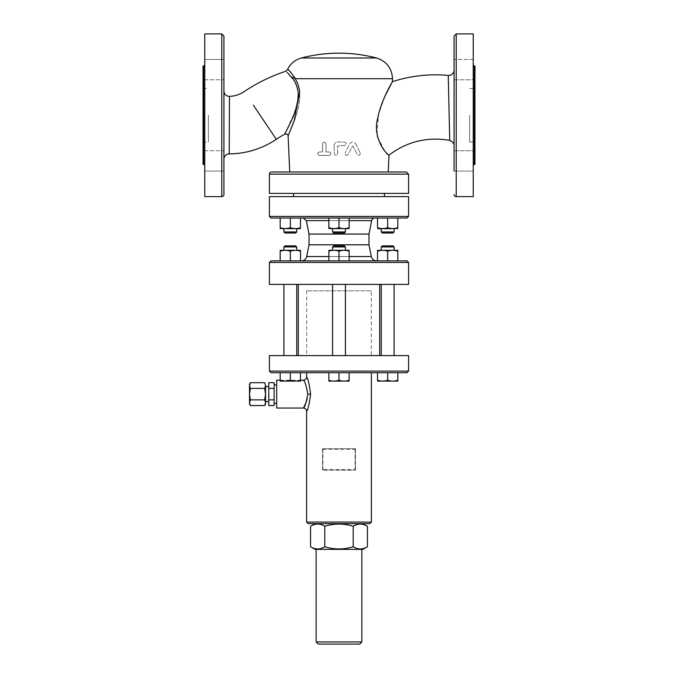 <?xml version="1.0" encoding="UTF-8"?>
<svg xmlns="http://www.w3.org/2000/svg" width="678" height="678" viewBox="0 0 678 678"><rect width="100%" height="100%" fill="white"/><g stroke="black" fill="none" stroke-linecap="round" stroke-linejoin="round"><path stroke-width="0.51" stroke-dasharray="3.39 2.54" d="M334.186 145.448C334.39 143.372 335.525 142.227 337.61 142.024L344.67 142.024C346.882 143.16 346.882 144.304 344.67 145.448L337.61 145.88L337.61 153.694C336.466 155.898 335.322 155.898 334.186 153.694L334.186 145.448L334.186 153.694C335.322 155.898 336.466 155.898 337.61 153.694L337.61 145.88L344.67 145.448C346.882 144.304 346.882 143.16 344.67 142.024L337.61 142.024C335.525 142.227 334.39 143.372 334.186 145.448M319.304 155.406C317.118 154.245 317.118 153.101 319.304 151.982L322.567 151.982L322.567 143.736C323.694 141.516 324.838 141.516 325.991 143.736L325.991 151.982L329.262 151.982C331.466 153.126 331.466 154.27 329.262 155.406L319.304 155.406L329.262 155.406C331.466 154.27 331.466 153.126 329.262 151.982L325.991 151.982L325.991 143.736C324.838 141.516 323.694 141.516 322.567 143.736L322.567 151.982L319.304 151.982C317.118 153.101 317.118 154.245 319.304 155.406M349.636 143.931C351.721 141.422 353.763 141.422 355.772 143.931C353.763 141.422 351.721 141.422 349.636 143.931L345.17 152.931L349.636 143.931M355.772 143.931L360.23 152.931L355.772 143.931M360.23 152.931C360.145 155.448 359.128 155.957 357.162 154.448C359.12 155.957 360.145 155.448 360.23 152.931M348.246 154.448C346.246 155.932 345.221 155.423 345.17 152.931C345.221 155.423 346.246 155.932 348.246 154.448L352.323 146.228L353.085 146.228L357.162 154.448L353.085 146.228L352.323 146.228L348.246 154.448M287.497 69.605C287.836 68.656 290.472 71.682 295.405 78.699L294.718 78.207C307.371 95.945 292.684 124.286 289.235 133.108C283.099 144.016 300.574 116.269 299.744 92.276M284.93 134.058L295.252 110.667C300.473 99.573 298.523 82.631 290.998 76.868L287.311 72.453C285.048 70.868 285.048 70.868 287.311 72.453M406.444 172L388.248 172M295.405 78.699L392.528 78.699M384.909 96.31L378.646 114.006L377.027 133.549M377.697 137.287L384.612 150.779L389.019 155.101M253.352 105.166L260.123 115.226M264.513 121.752L276.319 139.304M229.461 96.378L229.223 153.906M223.918 159.254L223.918 91.03L223.918 159.254M223.918 36.044L223.918 194.476M223.918 171.076L223.918 150.736L223.918 171.076L223.918 150.736L223.918 171.076L204.756 171.076L204.756 150.736L204.756 171.076L204.756 160.906L204.756 171.076L223.918 171.076M223.918 69.614L223.918 59.444L223.918 69.614M223.918 59.444L223.918 79.784L223.918 59.444L204.756 59.444L204.756 79.784L204.756 59.444L223.918 59.444M208.392 115.26L208.392 142.024L208.392 115.26M203.044 115.26L203.044 142.024L203.044 115.26M469.608 115.26L469.608 142.024L469.608 115.26M474.956 115.26L474.956 142.024L474.956 115.26M306.405 401.783C310.787 393.104 303.659 379.731 303.405 380.214M306.702 377.197C308.668 379.688 309.939 386.206 310.516 396.723C308.821 405.707 307.524 410.546 306.617 411.258M306.617 522.06L371.383 522.06M371.383 372.722L306.617 372.722L371.383 372.722M322.889 448.726L322.889 470.142L355.111 470.142L355.111 448.726L322.626 448.726L355.374 448.726L355.374 470.142L322.626 470.142L322.83 469.608L355.17 469.608L355.374 470.142L355.374 448.726L355.17 449.268L322.83 449.268L322.626 448.726L322.626 470.142L322.626 448.726M276.692 380.214L276.692 408.046M369.781 523.662L308.219 523.662M315.126 523.662L362.874 523.662L315.126 523.662M293.54 355.594L283.904 355.594L293.54 355.594M293.54 284.404L283.904 284.404L293.54 284.404M287.116 355.594L296.752 355.594L287.116 355.594M287.116 284.404L296.752 284.404L287.116 284.404M332.576 355.594L345.424 355.594L332.576 355.594L345.424 355.594L332.576 355.594L332.576 284.404L345.424 284.404L332.576 284.404M384.46 355.594L394.096 355.594L384.46 355.594M384.46 284.404L394.096 284.404L384.46 284.404M390.884 355.594L381.248 355.594L390.884 355.594M390.884 284.404L381.248 284.404L390.884 284.404M328.847 381.112L349.153 381.112M387.672 380.205C384.29 381.426 380.909 381.426 377.519 380.205C380.909 381.426 384.29 381.426 387.672 380.205C384.29 381.426 380.909 381.426 377.519 380.205L377.519 372.722L377.519 380.205L377.519 372.722L397.825 372.722L397.825 380.205C394.443 381.426 391.053 381.426 387.672 380.205C391.053 381.426 394.443 381.426 397.825 380.205C394.443 381.426 391.053 381.426 387.672 380.205L387.672 372.722L387.672 380.205L387.672 372.722L377.519 372.722M377.519 381.112L397.825 381.112M328.847 372.722L339 372.722L328.847 372.722L328.847 380.205C332.228 381.426 335.618 381.426 339 380.205C335.618 381.426 332.228 381.426 328.847 380.205C328.847 381.426 328.847 381.426 328.847 380.205C328.847 381.426 328.847 381.426 328.847 380.205L328.847 372.722L328.847 380.205C332.228 381.426 335.618 381.426 339 380.205C342.382 381.426 345.772 381.426 349.153 380.205C345.772 381.426 342.382 381.426 339 380.205L339 372.722L328.847 372.722L339 372.722L339 380.205C342.382 381.426 345.772 381.426 349.153 380.205C349.153 381.426 349.153 381.426 349.153 380.205C349.153 381.426 349.153 381.426 349.153 380.205L349.153 372.722L339 372.722L349.153 372.722L349.153 380.205L349.153 372.722L339 372.722L349.153 372.722M290.328 380.205C293.71 381.426 297.091 381.426 300.481 380.205C297.091 381.426 293.71 381.426 290.328 380.205C286.947 381.426 283.557 381.426 280.175 380.205C283.557 381.426 286.947 381.426 290.328 380.205C286.947 381.426 283.557 381.426 280.175 380.205C280.175 381.426 280.175 381.426 280.175 380.205C280.175 381.426 280.175 381.426 280.175 380.205L280.175 372.722L280.175 380.205L280.175 372.722L290.328 372.722L280.175 372.722L290.328 372.722L290.328 380.205C293.71 381.426 297.091 381.426 300.481 380.205C300.481 381.426 300.481 381.426 300.481 380.205C300.481 381.426 300.481 381.426 300.481 380.205L300.481 372.722L300.481 380.205L300.481 372.722L290.328 372.722L290.328 380.205L290.328 372.722L300.481 372.722M281.794 381.282L300.176 381.282L281.794 381.282M280.175 381.112L300.481 381.112M397.825 372.722L387.672 372.722L397.825 372.722L397.825 380.205L397.825 372.722L387.672 372.722M290.328 372.722L280.175 372.722M339 372.722L339 380.205M287.116 246.936L296.752 246.936L287.116 246.936M287.65 245.868L295.676 245.868L287.65 245.868M287.116 250.148L296.752 250.148L287.116 250.148M293.54 246.936L283.904 246.936L284.972 245.868L295.676 245.868L296.752 246.936L293.54 246.936M293.54 250.148L283.904 250.148L293.54 250.148M345.424 246.936L332.576 246.936L345.424 246.936L344.356 245.868L333.644 245.868L344.356 245.868L333.644 245.868L332.576 246.936L345.424 246.936L345.424 250.148L332.576 250.148L345.424 250.148M390.884 246.936L381.248 246.936L390.884 246.936M390.35 245.868L382.324 245.868L390.35 245.868M390.884 250.148L381.248 250.148L390.884 250.148M394.096 246.936L381.248 246.936L382.324 245.868L393.028 245.868L394.096 246.936L394.096 250.148L381.248 250.148L394.096 250.148M280.175 251.224C283.557 250.004 286.947 250.004 290.328 251.224C293.71 250.004 297.091 250.004 300.481 251.224C297.091 250.004 293.71 250.004 290.328 251.224C293.71 250.004 297.091 250.004 300.481 251.224L300.481 260.852L280.175 260.852L280.175 251.224C283.557 250.004 286.947 250.004 290.328 251.224C286.947 250.004 283.557 250.004 280.175 251.224L280.175 260.852L280.175 251.224M300.481 250.318L280.175 250.318M349.153 260.852L339 260.852L349.153 260.852L349.153 251.224C349.153 250.004 349.153 250.004 349.153 251.224C349.153 250.004 349.153 250.004 349.153 251.224C345.772 250.004 342.382 250.004 339 251.224C342.382 250.004 345.772 250.004 349.153 251.224L349.153 260.852L349.153 251.224C345.772 250.004 342.382 250.004 339 251.224C335.618 250.004 332.228 250.004 328.847 251.224C332.228 250.004 335.618 250.004 339 251.224L339 260.852L349.153 260.852L339 260.852L339 251.224C335.618 250.004 332.228 250.004 328.847 251.224C328.847 250.004 328.847 250.004 328.847 251.224C328.847 250.004 328.847 250.004 328.847 251.224L328.847 260.852L328.847 251.224L328.847 260.852L339 260.852L328.847 260.852M349.153 250.318L328.847 250.318M397.825 251.224C394.443 250.004 391.053 250.004 387.672 251.224C391.053 250.004 394.443 250.004 397.825 251.224C394.443 250.004 391.053 250.004 387.672 251.224C384.29 250.004 380.909 250.004 377.519 251.224C380.909 250.004 384.29 250.004 387.672 251.224C384.29 250.004 380.909 250.004 377.519 251.224L377.519 260.852L387.672 260.852L387.672 251.224L387.672 260.852L397.825 260.852L397.825 251.224M396.206 250.148L377.824 250.148L396.206 250.148M397.825 250.318L377.519 250.318M280.175 260.852L290.328 260.852L280.175 260.852L290.328 260.852L290.328 251.224M397.825 260.852L387.672 260.852L397.825 260.852L387.672 260.852L387.672 251.224M290.328 260.852L300.481 260.852L300.481 251.224L300.481 260.852L290.328 260.852L300.481 260.852M377.519 260.852L377.519 251.224L377.519 260.852L387.672 260.852M339 260.852L339 251.224M390.884 231.944L381.248 231.944L390.884 231.944M390.35 233.02L382.324 233.02L390.35 233.02M390.884 228.732L381.248 228.732L390.884 228.732M384.46 231.944L394.096 231.944L393.028 233.02L382.324 233.02L381.248 231.944L384.46 231.944M384.46 228.732L394.096 228.732L384.46 228.732M332.576 231.944L345.424 231.944L332.576 231.944L333.644 233.02L344.356 233.02L333.644 233.02L344.356 233.02L345.424 231.944L332.576 231.944L332.576 228.732L345.424 228.732L332.576 228.732M287.116 231.944L296.752 231.944L287.116 231.944M287.65 233.02L295.676 233.02L287.65 233.02M287.116 228.732L296.752 228.732L287.116 228.732M283.904 231.944L296.752 231.944L295.676 233.02L284.972 233.02M293.54 228.732L283.904 228.732L293.54 228.732M377.824 228.732L397.825 228.562M387.672 227.655C384.29 228.876 380.909 228.876 377.519 227.655C380.909 228.876 384.29 228.876 387.672 227.655C384.29 228.876 380.909 228.876 377.519 227.655L377.519 218.028L377.519 227.655L377.519 218.028L387.672 218.028L387.672 227.655C391.053 228.876 394.443 228.876 397.825 227.655C394.443 228.876 391.053 228.876 387.672 227.655C391.053 228.876 394.443 228.876 397.825 227.655L397.825 218.028L377.519 218.028L387.672 218.028L387.672 227.655L387.672 218.028L377.519 218.028M339 227.655C342.382 228.876 345.772 228.876 349.153 227.655C345.772 228.876 342.382 228.876 339 227.655C335.618 228.876 332.228 228.876 328.847 227.655C332.228 228.876 335.618 228.876 339 227.655C335.618 228.876 332.228 228.876 328.847 227.655C328.847 228.876 328.847 228.876 328.847 227.655C328.847 228.876 328.847 228.876 328.847 227.655L328.847 218.028L328.847 227.655L328.847 218.028L339 218.028L328.847 218.028L339 218.028L339 227.655L339 218.028L349.153 218.028L349.153 227.655C349.153 228.876 349.153 228.876 349.153 227.655C349.153 228.876 349.153 228.876 349.153 227.655C345.772 228.876 342.382 228.876 339 227.655L339 218.028L349.153 218.028L349.153 227.655L349.153 218.028L328.847 218.028M328.847 228.562L349.153 228.562M281.794 228.732L300.176 228.732L281.794 228.732M290.328 227.655L290.328 218.028L280.175 218.028L290.328 218.028L290.328 227.655C293.71 228.876 297.091 228.876 300.481 227.655C297.091 228.876 293.71 228.876 290.328 227.655C286.947 228.876 283.557 228.876 280.175 227.655C283.557 228.876 286.947 228.876 290.328 227.655C286.947 228.876 283.557 228.876 280.175 227.655L280.175 218.028L280.175 227.655L280.175 218.028L290.328 218.028L290.328 227.655C293.71 228.876 297.091 228.876 300.481 227.655L300.481 218.028L300.481 227.655L300.481 218.028L290.328 218.028L300.481 218.028M280.175 228.562L300.176 228.732M397.825 218.028L387.672 218.028L397.825 218.028L397.825 227.655L397.825 218.028L387.672 218.028M290.328 218.028L280.175 218.028M349.153 218.028L339 218.028M316.143 641.956L361.857 641.956M359.713 644.1L318.287 644.1M361.857 549.358L316.143 549.358L361.857 549.358M310.566 526.298C315.304 523.331 320.05 523.331 324.787 526.298C334.262 523.331 343.738 523.331 353.213 526.298C357.95 523.331 362.696 523.331 367.434 526.298M315.126 549.358L362.874 549.358M367.434 546.731C362.696 549.689 357.95 549.689 353.213 546.731C343.738 549.689 334.262 549.689 324.787 546.731C320.05 549.689 315.304 549.689 310.566 546.731M353.213 526.298L353.213 546.731M324.787 526.298L324.787 546.731M264.674 382.697L265.564 385.553L265.564 384.231M264.674 388.418L265.564 394.13L265.564 385.553L264.674 388.418L250.385 388.418L249.504 385.553L249.504 402.707L250.385 399.851L249.504 394.13L250.385 388.418M264.674 399.851L265.564 402.707L265.564 394.13L264.674 399.851L250.385 399.851M265.564 404.037L265.564 402.707L264.674 405.563M250.385 405.563L249.504 402.707L249.504 404.037M249.504 384.231L249.504 385.553L250.385 382.697M265.564 401.622L265.564 386.638L265.564 401.622M268.776 401.622L268.776 386.638L268.776 401.622M274.124 405.563L274.124 382.697M274.124 403.393L274.124 384.875L274.124 403.393M274.124 399.851L268.776 399.851L268.776 382.697M274.124 388.418L268.776 388.418M268.776 405.563L268.776 399.851M276.692 403.393L276.692 384.875L276.692 403.393M269.412 371.112L408.588 371.112M406.978 372.722L271.022 372.722M408.588 355.594L269.412 355.594M379.68 355.594L298.32 355.594L379.68 355.594M379.68 284.404L298.32 284.404L379.68 284.404M301.422 260.852L376.578 260.852L301.422 260.852M368.976 244.792L309.024 244.792M271.022 260.852L406.978 260.852M303.185 218.028L374.815 218.028L303.185 218.028M368.976 234.088L309.024 234.088M406.978 218.028L271.022 218.028M408.588 262.454L269.412 262.454M408.588 284.404L269.412 284.404M269.412 216.426L408.588 216.426M408.588 196.62L269.412 196.62M384.443 196.62L293.557 196.62L384.443 196.62M384.443 193.408L293.557 193.408L384.443 193.408M408.588 193.408L269.412 193.408M204.756 64.995L204.756 165.525L204.756 64.995M203.044 66.071L203.044 164.449M204.756 196.62L204.756 33.9M204.756 160.906L204.756 150.736L204.756 160.906M449.726 140.38L448.251 75.402M454.082 70.071L454.082 145.634L454.082 70.071M454.082 171.076L473.244 171.076L473.244 160.906L473.244 171.076L454.082 171.076L454.082 150.736L454.082 171.076L454.082 150.736L454.082 171.076L454.082 150.736L473.244 150.736L473.244 171.076L473.244 150.736L473.244 160.906L473.244 150.736L454.082 150.736M454.082 145.634L454.082 36.044M454.082 79.784L473.244 79.784L473.244 59.444L473.244 79.784L473.244 69.614L473.244 79.784L454.082 79.784L454.082 69.614M473.244 165.525L473.244 64.995L473.244 165.525M474.956 164.449L474.956 66.071M473.244 33.9L473.244 196.62M473.244 59.444L454.082 59.444L473.244 59.444M371.332 290.828L306.668 290.828L371.332 290.828L371.332 355.594L306.668 355.594L371.332 355.594M301.49 57.977L376.51 57.977M349.153 256.547L328.847 256.547M306.676 256.547L371.324 256.547M371.671 220.613L306.329 220.613M328.847 220.613L349.153 220.613M408.588 174.136L269.412 174.136M203.688 164.449L203.688 66.071M221.774 196.62L221.774 33.9M474.312 66.071L474.312 164.449M456.226 33.9L456.226 196.62M203.044 142.024L208.392 142.024M203.044 88.496L208.392 88.496M469.608 142.024L474.956 142.024M469.608 88.496L474.956 88.496M280.175 380.214L300.481 380.214M296.752 284.404L296.752 355.594M345.424 284.404L345.424 355.594M381.248 284.404L381.248 355.594M394.096 284.404L394.096 355.594M296.752 250.148L296.752 246.936M332.576 250.148L332.576 246.936M381.248 250.148L381.248 246.936M381.248 228.732L381.248 231.944M394.096 228.732L394.096 231.944M345.424 228.732L345.424 231.944M296.752 228.732L296.752 231.944M322.559 448.794L322.559 470.074M355.442 470.074L355.442 448.794M204.756 150.736L223.918 150.736L204.756 150.736M204.756 79.784L223.918 79.784L204.756 79.784M306.668 290.828L306.668 355.594"/><path stroke-width="1.02" d="M287.311 72.453C285.048 70.868 285.048 70.868 287.311 72.453L290.998 76.877L294.718 78.207L290.998 76.868C294.718 80.224 297.117 85.428 298.184 92.479C298.947 111.768 284.582 132.515 284.93 134.058A112.294 112.294 0 0 0 276.319 139.304L253.352 105.166M454.082 70.071A5.356 5.356 0 0 1 448.251 75.402L449.726 140.38C427.377 136.575 407.139 141.482 389.019 155.101L388.248 172L289.752 172L288.099 135.837L294.091 121.065L299.744 92.276C299.015 86.615 297.345 81.919 294.718 78.207L295.405 78.699C290.464 71.682 287.828 68.648 287.497 69.605A21.408 21.408 0 0 1 301.49 57.977A148.804 148.804 0 0 1 376.51 57.977L301.49 57.977M389.019 155.101C388.689 156.415 371.646 139.507 377.773 117.955C381.341 99.505 392.52 81.724 392.393 81.682L392.528 78.699L295.405 78.699M448.251 75.402A139.999 139.999 0 0 0 392.393 81.682L384.909 96.31M377.027 133.549L377.697 137.287M260.123 115.226L264.513 121.752M223.918 159.254A5.356 5.356 0 0 1 229.223 153.906L229.461 96.378C226.113 96.149 224.265 94.369 223.918 91.03M229.223 153.906A85.75 85.75 0 0 0 276.319 139.304M221.774 196.62A2.144 2.144 0 0 0 223.918 194.476L223.918 36.044L221.774 33.9L221.774 196.62L204.756 196.62L204.756 33.9L221.774 33.9M300.481 380.214L303.405 380.214C304.795 381.036 306.261 385.68 307.795 394.13C306.261 402.588 304.795 407.224 303.405 408.046L306.405 401.783M280.175 380.214L276.692 380.214L276.692 408.046L303.405 408.046C305.481 408.376 306.558 409.444 306.617 411.258C307.88 410.249 309.21 404.537 310.609 394.13C309.219 383.74 307.888 378.036 306.617 377.002L306.702 377.197M371.383 372.722L371.383 522.06L306.617 522.06L306.617 411.258M371.383 522.06L369.781 523.662L308.219 523.662L306.617 522.06M345.424 355.594L345.424 284.404M349.153 381.112L328.847 381.112M397.825 372.722L397.825 380.205C397.825 381.426 397.825 381.426 397.825 380.205C397.825 381.426 397.825 381.426 397.825 380.205C397.825 381.426 397.825 381.426 397.825 380.205C397.825 381.426 397.825 381.426 397.825 380.205C394.443 381.426 391.053 381.426 387.672 380.205C384.29 381.426 380.909 381.426 377.519 380.205C377.519 381.426 377.519 381.426 377.519 380.205C377.519 381.426 377.519 381.426 377.519 380.205C377.519 381.426 377.519 381.426 377.519 380.205C377.519 381.426 377.519 381.426 377.519 380.205L377.519 372.722M397.825 381.112L377.519 381.112M300.481 372.722L300.481 380.205C300.481 381.426 300.481 381.426 300.481 380.205C300.481 381.426 300.481 381.426 300.481 380.205C297.091 381.426 293.71 381.426 290.328 380.205C286.947 381.426 283.557 381.426 280.175 380.205C280.175 381.426 280.175 381.426 280.175 380.205C280.175 381.426 280.175 381.426 280.175 380.205L280.175 372.722M300.481 381.112L280.175 381.112M387.672 372.722L387.672 380.205M290.328 372.722L290.328 380.205M349.153 372.722L349.153 380.205C349.153 381.426 349.153 381.426 349.153 380.205C349.153 381.426 349.153 381.426 349.153 380.205C345.772 381.426 342.382 381.426 339 380.205C335.618 381.426 332.228 381.426 328.847 380.205C328.847 381.426 328.847 381.426 328.847 380.205C328.847 381.426 328.847 381.426 328.847 380.205L328.847 372.722M339 372.722L339 380.205M283.904 246.936L296.752 246.936L295.676 245.868L284.972 245.868L283.904 246.936L283.904 250.148L283.904 246.936M384.46 246.936L394.096 246.936L393.028 245.868L382.324 245.868L381.248 246.936L384.46 246.936M280.175 260.852L280.175 251.224C280.175 250.004 280.175 250.004 280.175 251.224C280.175 250.004 280.175 250.004 280.175 251.224C280.175 250.004 280.175 250.004 280.175 251.224C280.175 250.004 280.175 250.004 280.175 251.224C283.557 250.004 286.947 250.004 290.328 251.224C293.71 250.004 297.091 250.004 300.481 251.224C300.481 250.004 300.481 250.004 300.481 251.224C300.481 250.004 300.481 250.004 300.481 251.224C300.481 250.004 300.481 250.004 300.481 251.224C300.481 250.004 300.481 250.004 300.481 251.224L300.481 260.852M280.175 250.318L300.481 250.318M397.825 260.852L397.825 251.224C397.825 250.004 397.825 250.004 397.825 251.224C397.825 250.004 397.825 250.004 397.825 251.224C397.825 250.004 397.825 250.004 397.825 251.224C397.825 250.004 397.825 250.004 397.825 251.224C394.443 250.004 391.053 250.004 387.672 251.224C384.29 250.004 380.909 250.004 377.519 251.224C377.519 250.004 377.519 250.004 377.519 251.224C377.519 250.004 377.519 250.004 377.519 251.224C377.519 250.004 377.519 250.004 377.519 251.224C377.519 250.004 377.519 250.004 377.519 251.224L377.519 260.852M377.519 250.318L397.825 250.318M290.328 260.852L290.328 251.224M387.672 260.852L387.672 251.224M332.576 246.936L345.424 246.936L344.356 245.868L333.644 245.868L332.576 246.936L332.576 250.148M328.847 260.852L328.847 251.224C328.847 250.004 328.847 250.004 328.847 251.224C328.847 250.004 328.847 250.004 328.847 251.224C332.228 250.004 335.618 250.004 339 251.224C342.382 250.004 345.772 250.004 349.153 251.224C349.153 250.004 349.153 250.004 349.153 251.224C349.153 250.004 349.153 250.004 349.153 251.224L349.153 260.852M328.847 250.318L349.153 250.318M339 260.852L339 251.224M394.096 231.944L381.248 231.944L382.324 233.02L393.028 233.02L394.096 231.944L394.096 228.732M293.54 231.944L283.904 231.944L284.972 233.02L295.676 233.02L296.752 231.944L293.54 231.944M377.519 218.028L377.519 227.655C377.519 228.876 377.519 228.876 377.519 227.655C377.519 228.876 377.519 228.876 377.519 227.655C377.519 228.876 377.519 228.876 377.519 227.655C377.519 228.876 377.519 228.876 377.519 227.655C380.909 228.876 384.29 228.876 387.672 227.655C391.053 228.876 394.443 228.876 397.825 227.655C397.825 228.876 397.825 228.876 397.825 227.655C397.825 228.876 397.825 228.876 397.825 227.655C397.825 228.876 397.825 228.876 397.825 227.655C397.825 228.876 397.825 228.876 397.825 227.655L397.825 218.028M397.825 228.562L377.824 228.732M300.481 218.028L300.481 227.655C300.481 228.876 300.481 228.876 300.481 227.655C300.481 228.876 300.481 228.876 300.481 227.655C300.481 228.876 300.481 228.876 300.481 227.655C300.481 228.876 300.481 228.876 300.481 227.655C297.091 228.876 293.71 228.876 290.328 227.655C286.947 228.876 283.557 228.876 280.175 227.655C280.175 228.876 280.175 228.876 280.175 227.655C280.175 228.876 280.175 228.876 280.175 227.655C280.175 228.876 280.175 228.876 280.175 227.655C280.175 228.876 280.175 228.876 280.175 227.655L280.175 218.028M300.176 228.732L280.175 228.562M290.328 218.028L290.328 227.655M387.672 218.028L387.672 227.655M345.424 231.944L332.576 231.944L333.644 233.02L344.356 233.02L345.424 231.944L345.424 228.732M349.153 228.562L328.847 228.562M349.153 218.028L349.153 227.655C349.153 228.876 349.153 228.876 349.153 227.655C349.153 228.876 349.153 228.876 349.153 227.655C345.772 228.876 342.382 228.876 339 227.655C335.618 228.876 332.228 228.876 328.847 227.655C328.847 228.876 328.847 228.876 328.847 227.655C328.847 228.876 328.847 228.876 328.847 227.655L328.847 218.028M339 218.028L339 227.655M361.857 641.956L316.143 641.956L318.287 644.1L359.713 644.1L361.857 641.956L361.857 549.358M362.874 523.662L367.434 526.298C362.696 523.331 357.95 523.331 353.213 526.298C343.738 523.331 334.262 523.331 324.787 526.298C320.05 523.331 315.304 523.331 310.566 526.298L310.566 546.731C315.304 549.689 320.05 549.689 324.787 546.731C334.262 549.689 343.738 549.689 353.213 546.731C357.95 549.689 362.696 549.689 367.434 546.731L367.434 526.298M353.213 526.298L353.213 546.731M324.787 526.298L324.787 546.731M367.434 546.731L362.874 549.358L315.126 549.358L310.566 546.731M264.674 382.697L265.564 385.553L264.674 382.697L250.385 382.697L249.504 385.553L250.385 388.418L249.504 394.13L250.385 399.851L249.504 402.707L250.385 405.563L264.674 405.563L265.564 402.707L264.674 399.851L265.564 394.13L264.674 388.418L265.564 385.553L265.564 404.037L264.674 405.563M264.674 399.851L250.385 399.851M264.674 388.418L250.385 388.418M250.385 405.563L249.504 404.037L249.504 384.231L250.385 382.697M265.564 401.622L268.776 401.622M274.124 382.697L274.124 405.563L268.776 405.563L268.776 382.697L274.124 382.697M274.124 388.418L268.776 388.418M274.124 399.851L268.776 399.851M274.124 403.393L276.692 403.393M408.588 371.112L269.412 371.112L271.022 372.722L406.978 372.722L408.588 371.112L408.588 355.594L269.412 355.594L269.412 371.112M379.68 355.594L379.68 284.404M328.847 256.547L306.676 256.547A5.356 5.356 0 0 1 301.422 260.852M306.676 256.547L309.024 244.792L368.976 244.792L371.324 256.547L349.153 256.547M406.978 260.852L271.022 260.852L269.412 262.454L408.588 262.454L406.978 260.852M349.153 220.613L371.671 220.613A3.212 3.212 0 0 1 374.815 218.028M371.671 220.613L368.976 234.088L368.976 244.792M309.024 244.792L309.024 234.088L368.976 234.088M271.022 218.028L406.978 218.028L408.588 216.426L269.412 216.426L271.022 218.028M408.588 262.454L408.588 284.404L269.412 284.404L269.412 262.454M408.588 216.426L408.588 196.62L269.412 196.62L269.412 216.426M384.443 196.62L384.443 193.408M269.412 174.136L408.588 174.136L408.588 193.408L269.412 193.408L269.412 174.136A2.144 2.144 0 0 1 271.556 172L289.752 172M408.588 174.136L406.444 172L271.556 172M203.688 164.449L203.044 164.449L203.044 66.071L203.688 66.071L203.688 164.449A1.068 1.068 0 0 1 204.756 165.525M456.226 33.9L473.244 33.9L473.244 196.62L456.226 196.62L456.226 33.9L454.082 36.044L454.082 171.076M454.082 150.736L454.082 145.634C454.37 143.711 452.921 141.956 449.726 140.38M454.082 69.614L454.082 79.784M473.244 165.525A1.068 1.068 0 0 1 474.312 164.449L474.312 66.071L474.956 66.071L474.956 164.449L474.312 164.449M456.226 196.62A2.144 2.144 0 0 1 454.082 194.476M310.609 394.13L307.795 394.13M309.024 234.088L306.329 220.613L328.847 220.613M288.099 135.837C288.099 134.439 287.048 133.846 284.93 134.058M229.461 96.378C234.825 96.157 239.749 94.564 244.224 91.589C257.098 82.945 270.886 76.182 285.599 71.292L287.497 69.605M392.528 78.699C391.876 68.164 386.545 61.257 376.51 57.977M303.405 380.214C305.464 379.9 306.541 378.833 306.617 377.002L306.617 372.722M283.904 284.404L283.904 355.594L283.904 284.404M296.752 284.404L296.752 355.594M381.248 284.404L381.248 355.594M394.096 284.404L394.096 355.594M332.576 284.404L332.576 355.594M296.752 250.148L296.752 246.936M394.096 250.148L394.096 246.936M381.248 250.148L381.248 246.936M345.424 250.148L345.424 246.936M381.248 228.732L381.248 231.944M283.904 231.944L283.904 228.732L283.904 231.944L284.972 233.02M296.752 228.732L296.752 231.944M332.576 228.732L332.576 231.944M316.143 549.358L316.143 641.956M315.126 523.662L310.566 526.298M268.776 386.638L265.564 386.638M276.692 384.875L274.124 384.875M298.32 284.404L298.32 355.594M371.324 256.547C372.053 259.225 373.807 260.657 376.578 260.852M306.329 220.613L303.185 218.028M293.557 193.408L293.557 196.62M203.688 66.071L204.756 64.995M474.312 66.071L473.244 64.995"/></g></svg>
